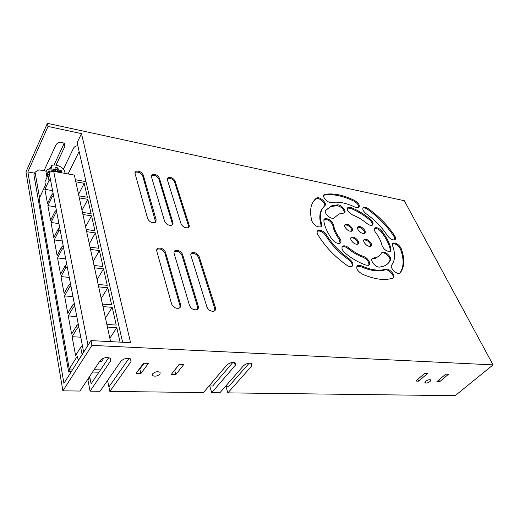 <?xml version="1.0" encoding="UTF-8"?>
<svg xmlns="http://www.w3.org/2000/svg" width="519" height="519" viewBox="0 0 519 519"><rect width="100%" height="100%" fill="white"/><g stroke="black" fill="none" stroke-linecap="round" stroke-linejoin="round"><path stroke-width="0.78" d="M134.966 172.516L135.465 172.204C138.638 171.698 141.064 172.963 142.731 176.012L155.668 222.236M156.2 219.959L155.025 222.625C151.762 223.125 149.31 221.795 147.675 218.629L135.037 173.495L135.997 171.257C139.176 170.751 141.603 172.023 143.27 175.072L156.2 219.959L155.622 220.893M90.994 340.607L63.915 383.314L27.851 171.925L48.02 126.441L47.391 123.321L404.295 200.704L493.05 364.883L91.947 345.375L90.994 340.607L130.58 342.683L81.489 133.623L77.117 142.68L122.614 342.261M48.02 126.441L81.489 133.623M180.606 304.685C181.021 306.418 180.469 307.592 178.964 308.215C175.597 308.688 173.132 307.248 171.555 303.9L156.77 251.112C156.44 249.697 156.881 248.711 158.113 248.166C161.415 247.66 163.874 249.023 165.503 252.247L180.606 304.685L179.95 305.6L179.892 307.689M198.29 306.223C198.732 307.949 198.213 309.116 196.733 309.72C193.496 310.161 191.089 308.74 189.513 305.464L174.105 253.363C173.742 251.942 174.17 250.969 175.383 250.437C178.562 249.963 180.962 251.306 182.578 254.466L198.29 306.223L197.622 307.118L197.583 309.253M215.456 307.715C215.917 309.434 215.424 310.589 213.977 311.186C210.857 311.588 208.508 310.187 206.938 306.976L190.934 255.556C190.557 254.128 190.96 253.162 192.153 252.636C195.222 252.202 197.564 253.525 199.173 256.626L215.456 307.715L214.775 308.597L214.749 310.771M172.892 222.56C173.236 223.838 172.859 224.721 171.77 225.22C168.617 225.687 166.229 224.37 164.607 221.269L151.399 176.622L152.32 174.384C155.389 173.91 157.757 175.169 159.417 178.16L172.892 222.56L172.302 223.481L172.36 224.87M189.13 225.09C189.487 226.368 189.13 227.251 188.053 227.737C185.017 228.172 182.688 226.874 181.066 223.838L167.326 179.671L168.214 177.433C171.179 176.992 173.489 178.238 175.137 181.163L189.13 225.09L188.533 225.999L188.598 227.426M324.816 205.725C327.619 203.643 320.139 196.344 316.811 197.901L316.318 198.187C310.66 203.02 309.194 210.669 311.919 221.126C313.969 225.207 316.843 227.14 320.547 226.92C321.637 226.466 321.994 225.525 321.618 224.098C319.354 215.794 320.424 209.67 324.816 205.725M333.555 224.896C331.803 220.64 328.936 218.551 324.952 218.629L323.817 220.783C324.622 226.589 327.444 232.843 332.277 239.544C334.761 242.477 337.24 243.729 339.718 243.307C341.359 242.464 341.353 240.803 339.705 238.318C336.241 233.55 334.191 229.074 333.555 224.896L332.913 225.661C331.167 221.405 328.3 219.316 324.317 219.401L323.927 219.595M343.208 213.218L344.013 213.075C347.548 212.024 341.658 204.551 337.551 204.836L331.394 205.92L325.575 210.526C323.629 213.03 330.726 219.589 333.834 218.149L339.03 213.971L343.208 213.218M344.992 227.082C346.893 230.073 349.105 231.455 351.642 231.227C352.648 230.78 352.836 229.826 352.2 228.366C350.293 225.382 348.08 224.007 345.55 224.247C344.558 224.688 344.369 225.629 344.992 227.082M363.735 256.561C368.133 257.904 371.721 264.443 368.477 265.287L365.992 265.131C358.869 262.666 351.863 258.598 344.973 252.941C341.71 249.71 341.106 247.388 343.169 245.967C344.772 245.552 346.634 246.175 348.768 247.842C353.66 251.864 358.648 254.771 363.735 256.561L363.06 257.301C367.296 259.422 369.223 262.03 368.847 265.118M351.091 240.07C352.991 243.093 355.21 244.488 357.76 244.261C358.811 243.8 359.005 242.808 358.337 241.277C356.436 238.266 354.211 236.878 351.674 237.112C350.636 237.566 350.442 238.552 351.091 240.07M364.066 242.23C365.953 245.195 368.133 246.577 370.598 246.369C371.636 245.915 371.812 244.929 371.13 243.405C369.236 240.44 367.056 239.071 364.598 239.285C363.579 239.733 363.404 240.712 364.066 242.23M364.909 230.624C363.021 227.698 360.848 226.336 358.395 226.556C357.422 226.991 357.254 227.925 357.889 229.379C359.777 232.317 361.944 233.686 364.403 233.472C365.395 233.037 365.564 232.084 364.909 230.624M352.771 215.054C347.821 212.161 346.277 209.553 348.145 207.243L350.773 207.47C357.429 210.02 363.897 213.88 370.177 219.05C373.18 221.95 373.823 224.026 372.091 225.278C370.67 225.648 368.938 225.038 366.901 223.449C362.32 219.68 357.61 216.884 352.771 215.054M375.535 232.389C373.927 230.06 373.836 228.522 375.256 227.783C377.43 227.432 379.694 228.607 382.049 231.312C386.733 237.468 389.73 243.424 391.034 249.178L390.029 251.481C386.434 251.468 383.749 249.418 381.958 245.344C381.063 241.192 378.922 236.878 375.535 232.389M381.446 253.019L382.393 252.182C385.332 250.911 391.923 257.184 390.483 259.896C389.146 262.984 386.746 265.118 383.275 266.312L379.603 267.084C375.36 267.778 368.964 259.189 372.927 258.157L376.392 257.45C378.786 256.613 380.472 255.14 381.446 253.019M385.565 269.199L385.572 269.199C389.445 267.642 396.925 276.861 392.766 278.1L392.208 278.288C384.248 280.747 374.18 279.313 361.99 273.98C356.91 270.581 355.547 267.681 357.902 265.293L361.166 265.734C370.968 270.068 379.071 271.229 385.481 269.225L384.884 269.925C387.991 268.621 394.68 275.232 393.026 277.983M392.611 245.837C392.117 244.371 392.377 243.43 393.389 243.022C396.497 242.911 399.085 244.721 401.155 248.458C404.885 258.579 404.612 266.675 400.331 272.741L399.526 273.292C396.321 274.635 389.419 267.382 391.683 265.06C395.199 260.337 395.51 253.927 392.611 245.837M366.245 213.815C362.813 210.863 361.957 208.69 363.683 207.276C364.883 206.925 366.401 207.366 368.218 208.612C379.058 216.429 387.881 225.512 394.693 235.86C395.913 237.923 395.88 239.265 394.596 239.882C392.189 240.161 389.821 238.785 387.498 235.743C382.068 227.419 374.984 220.108 366.245 213.815M331.635 202.546C327.755 203.565 320.852 195.598 324.602 194.45L324.991 194.346C333.503 192.977 343.377 195.014 354.62 200.457C359.025 203.39 360.329 205.835 358.525 207.788L355.307 207.276C346.257 202.935 338.369 201.366 331.635 202.546M326.393 234.763C323.927 231.396 321.248 229.917 318.355 230.326C316.875 231.026 316.707 232.46 317.855 234.627C324.777 246.181 334.411 256.38 346.757 265.215C348.664 266.494 350.299 266.941 351.668 266.558C353.932 264.807 353.108 262.225 349.19 258.812C339.497 251.871 331.901 243.852 326.393 234.763L325.75 235.535C323.285 232.168 320.606 230.696 317.712 231.111L317.265 231.338M89.592 376.528L89.852 377.378L87.964 380.206L90.066 391.177L100.031 391.294L120.985 361.153C124.184 358.324 127.505 357.669 130.944 359.18L131.054 361.522L109.846 391.417L203.448 392.572L226.835 365.065C229.833 362.606 232.707 361.944 235.438 363.092L235.256 365.382L211.707 392.675L219.855 392.779L243.56 365.687C246.525 363.274 249.328 362.619 251.962 363.715L251.734 365.986L227.886 392.877L455.15 395.679L493.05 364.883M54.015 165.016L64.181 143.341L64.843 146.429L64.531 143.705C61.398 141.415 58.576 141.732 56.046 144.652L44.011 170.757M47.391 123.321L25.95 171.912L62.877 390.839L91.947 345.375M68.106 173.949L79.122 151.457M344.661 211.278L344.376 211.694M27.851 171.925L34.617 173.125M56.026 165.133L64.843 146.429M77.811 145.722C75.748 145.93 74.321 146.747 73.516 148.181L63.409 169.162M89.852 377.378L91.091 383.807L108.75 357.623M62.877 390.839L79.939 391.047L100.329 360.387C103.573 357.487 106.985 356.832 110.573 358.428L110.742 360.776L90.066 391.177M425.645 381.335C427.695 379.895 429.382 379.415 430.718 379.895L430.128 381.459C428.078 382.892 426.391 383.372 425.061 382.892L425.645 381.335M160.06 374.056C157.575 376.158 155.084 376.671 152.586 375.6L152.573 373.855C155.058 371.747 157.549 371.228 160.053 372.298L160.06 374.056M140.915 373.537L136.095 373.401L143.536 363.203L148.395 363.378L140.915 373.537L139.858 369.067L139.267 369.054M183.661 364.649L175.902 374.491L171.354 374.368L179.081 364.481L183.661 364.649M445.815 374.082L448.559 374.18L439.638 381.718L436.901 381.647L445.815 374.082M418.697 381.147L415.836 381.069L424.717 373.323L427.585 373.427L418.697 381.147L417.84 379.318M156.757 249.561L157.51 249.101C160.812 248.595 163.271 249.95 164.893 253.175L179.95 305.6M174.073 251.76L174.767 251.352C177.946 250.878 180.346 252.221 181.961 255.38L197.622 307.118M190.895 253.901L191.53 253.538C194.599 253.097 196.941 254.427 198.543 257.521L214.775 308.597M151.321 175.597L151.775 175.318C154.844 174.845 157.212 176.097 158.866 179.081L172.302 223.481M167.241 178.594L167.663 178.348C170.628 177.907 172.931 179.146 174.572 182.072L188.533 225.999M324.609 205.907C325.99 203.182 319.127 197.278 316.201 198.673L313.833 200.821M320.976 226.706L320.982 224.87C318.919 217.396 319.613 211.648 323.058 207.619M340.127 243.113L339.056 239.077C335.592 234.309 333.548 229.839 332.913 225.661M344.311 212.933C344.039 209.196 341.58 206.75 336.928 205.595L330.772 206.679L326.029 209.864M334.236 217.941L335.079 216.877M351.837 231.143L351.551 229.113C349.65 226.135 347.438 224.759 344.914 224.999L344.713 225.09M342.099 246.927L342.508 246.733C344.11 246.311 345.972 246.934 348.1 248.601C352.991 252.617 357.98 255.517 363.06 257.301M357.967 244.17L357.682 242.023C355.781 239.012 353.562 237.624 351.026 237.864L350.805 237.962M370.78 246.298L370.469 244.138C368.581 241.179 366.401 239.81 363.942 240.025L363.761 240.102M364.572 233.401L364.26 231.364C362.372 228.431 360.205 227.075 357.753 227.296L357.585 227.374M347.25 208.119L350.15 208.21C356.8 210.759 363.268 214.613 369.541 219.777C371.779 221.782 372.707 223.579 372.337 225.168M374.374 228.613L374.614 228.509C376.788 228.159 379.045 229.333 381.4 232.032C386.078 238.189 389.068 244.138 390.366 249.899L390.288 251.371M381.439 253.032L381.725 252.902C384.663 251.631 391.248 257.904 389.801 260.616L387.998 263.522M371.915 259.046L375.711 258.183L379.687 255.504M356.806 266.241L360.484 266.487C370.281 270.808 378.383 271.962 384.793 269.951L385.572 269.199M392.5 243.833L392.727 243.735C395.835 243.619 398.423 245.429 400.486 249.165C404.139 259.091 403.931 267.084 399.87 273.143M362.839 208.106L363.06 208.002C364.26 207.652 365.778 208.1 367.595 209.339C378.422 217.143 387.239 226.226 394.038 236.573L394.803 239.791M323.681 195.371L324.388 195.105C332.893 193.736 342.767 195.76 354.003 201.19C357.39 203.208 358.973 205.368 358.765 207.678M352.103 266.351C352.693 264.197 351.493 261.933 348.515 259.565C338.836 252.636 331.245 244.624 325.75 235.535M109.49 377.683L107.595 380.615L108.906 386.94L128.997 358.389L108.906 386.94M87.964 380.206L87.711 379.357M227.886 392.877L225.862 386.259M211.707 392.675L209.747 385.967M109.846 391.417L108.919 386.94M144.126 363.222L139.858 369.067M175.902 374.491L174.65 370.151M179.172 364.487L174.741 370.151M439.638 381.718L438.815 380.025M232.823 362.476L212.673 386.019L209.073 385.954M249.23 363.151L228.847 386.311L225.564 386.253M98.915 372.207L92.583 372.032M71.44 371.448L68.56 371.37L70.046 369.009L72.932 369.093L69.261 368.983L39.081 198.732L45.477 185.121L44.887 181.942L47.956 175.383L48.961 180.677L50.375 179.126M46.172 171.147L38.906 169.836L35.033 172.211L33.891 174.734L68.56 371.37M48.715 171.607L48.072 171.491M100.472 369.904L94.127 369.716L100.472 369.904M35.033 172.211L39.567 197.7M82.417 345.758L80.711 347.295L75.579 355.502L72.109 336.714L80.769 337.188M72.109 336.714L77.117 328.43L78.791 326.879M109.853 338.239L116.807 327.671L107.427 327.067M120.071 342.131L116.807 327.671M78.272 324.206L76.604 325.75L71.616 334.048L68.268 315.941L76.799 316.545M106.856 324.446L116.217 325.063L112.221 307.352L105.454 318.017M68.268 315.941L73.14 307.579L74.781 306.028M102.976 306.612L112.221 307.352M74.282 303.446L72.654 305.003L67.794 313.372L64.57 295.914L72.971 296.634M102.425 304.082L111.65 304.841L107.796 287.753L101.211 298.503M64.57 295.914L69.312 287.481L70.915 285.93M98.681 286.884L107.796 287.753M70.435 283.439L68.839 284.996L64.109 293.436L60.995 276.588L69.28 277.425M98.149 284.444L107.245 285.327L103.521 268.836L97.111 279.657M60.995 276.588L65.621 268.102L67.185 266.545M94.536 267.843L103.521 268.836M66.724 264.145L65.16 265.702L60.554 274.194L57.551 257.937L65.712 258.871M94.023 265.488L102.996 266.494L99.395 250.56L93.148 261.446M57.551 257.937L62.053 249.399L63.59 247.842M90.54 249.457L99.395 250.56M63.143 245.519L61.612 247.083L57.122 255.62L54.223 239.914L62.261 240.946M90.04 247.18L98.889 248.296L95.412 232.895L89.313 243.839M54.223 239.914L58.615 231.331L60.113 229.774M86.673 231.695L95.412 232.895M59.685 227.536L58.186 229.093L53.807 237.676L51.005 222.489L58.932 223.611M86.193 229.489L94.919 230.708L91.552 215.82L85.609 226.803M51.005 222.489L55.286 213.88L56.759 212.323M82.936 214.516L91.552 215.82M56.344 210.163L54.878 211.713L50.603 220.335L47.891 205.641L55.708 206.847M82.469 212.388L91.078 213.698L87.821 199.29L82.021 210.312M47.891 205.641L52.075 197.006L53.515 195.449M79.323 197.901L87.821 199.29M53.113 193.36L51.673 194.91L47.501 203.552L44.881 189.338L52.588 190.616M78.869 195.838L87.361 197.239L84.214 183.291L78.544 194.34M44.881 189.338L48.961 180.677M75.819 181.819L84.214 183.291M49.357 173.833L47.956 175.383M85.998 181.624L75.365 179.743M78.33 360.582L77.318 356.164L69.261 368.983M78.142 360.575L82.768 353.575M103.858 358.065L101.62 361.425L99.687 361.354M110.592 341.632L74.353 175.085L53.691 171.341C51.595 171.121 50.109 171.718 49.227 173.138L83.52 351.48L84.084 351.506M84.831 350.325L83.52 351.48M64.907 173.372L64.881 171.945C64.22 167.52 55.442 163.329 51.569 165.626L50.57 167.371C49.331 168.169 48.838 169.317 49.091 170.809L49.714 172.444M52.4 171.289L51.316 165.769M56.59 171.867L56.454 171.186L53.567 170.66L53.249 169.058L56.136 169.583L55.721 167.514L57.927 167.916L58.349 169.985L61.21 170.511L61.534 172.107L58.666 171.588L58.809 172.269M51.375 171.484L50.57 167.371M47.028 177.368L45.938 171.64L46.678 170.05L49.324 168.694M49.052 170.576L47.599 174.001L48.02 175.247M47.767 175.779L46.678 170.05M64.765 171.51L65.264 173.437M56.078 169.311L57.174 169.512L57.59 171.575L58.589 171.757M58.381 172.191L58.666 171.588M60.528 171.925L61.21 170.511M57.59 171.575L58.349 169.985M57.174 169.512L57.927 167.916M55.462 171.004L56.136 169.583M143.27 175.072L142.731 176.012M165.503 252.247L164.893 253.175M182.578 254.466L181.961 255.38M199.173 256.626L198.543 257.521M159.417 178.16L158.866 179.081M175.137 181.163L174.572 182.072M316.318 198.187L315.708 198.959M321.618 224.098L320.982 224.87M339.705 238.318L339.056 239.077M337.551 204.836L336.928 205.595M334.697 217.461L334.398 217.818M348.768 247.842L348.1 248.601M350.773 207.47L350.15 208.21M370.177 219.05L369.541 219.777M382.049 231.312L381.4 232.032M391.034 249.178L390.366 249.899M390.483 259.896L389.801 260.616M373.498 258.04L372.817 258.78M361.166 265.734L360.484 266.487M401.155 248.458L400.486 249.165M368.218 208.612L367.595 209.339M394.693 235.86L394.038 236.573M324.991 194.346L324.388 195.105M354.62 200.457L354.003 201.19M349.19 258.812L348.515 259.565M130.431 358.837L131.054 361.522M110.177 358.136L110.742 360.776M234.367 362.593L235.256 365.382M250.813 363.216L251.734 365.986M89.768 377.041L87.886 379.869M76.604 325.75L77.117 328.43M72.654 305.003L73.14 307.579M68.839 284.996L69.312 287.481M65.16 265.702L65.621 268.102M61.612 247.083L62.053 249.399M58.186 229.093L58.615 231.331M54.878 211.713L55.286 213.88M51.673 194.91L52.075 197.006M82.06 354.393L80.711 347.295M53.691 171.341L88.003 345.317M135.465 172.204L135.997 171.257M157.51 249.101L158.113 248.166M174.767 251.352L175.383 250.437M191.53 253.538L192.153 252.636M151.775 175.318L152.32 174.384M167.663 178.348L168.214 177.433M316.811 197.901L316.201 198.673M324.952 218.629L324.317 219.401M331.394 205.92L330.772 206.679M344.914 224.999L345.55 224.247M342.508 246.733L343.169 245.967M351.026 237.864L351.674 237.112M363.942 240.025L364.598 239.285M357.753 227.296L358.395 226.556M347.522 207.989L348.145 207.243M374.614 228.509L375.256 227.783M381.725 252.902L382.393 252.182M372.253 258.897L372.927 258.157M375.711 258.183L376.392 257.45M357.221 266.046L357.902 265.293M384.793 269.951L385.481 269.225M392.727 243.735L393.389 243.022M363.06 208.002L363.683 207.276M323.992 195.215L324.602 194.45M318.355 230.326L317.712 231.111M424.879 382.503L425.061 382.892M152.281 374.368L152.586 375.6"/></g></svg>
